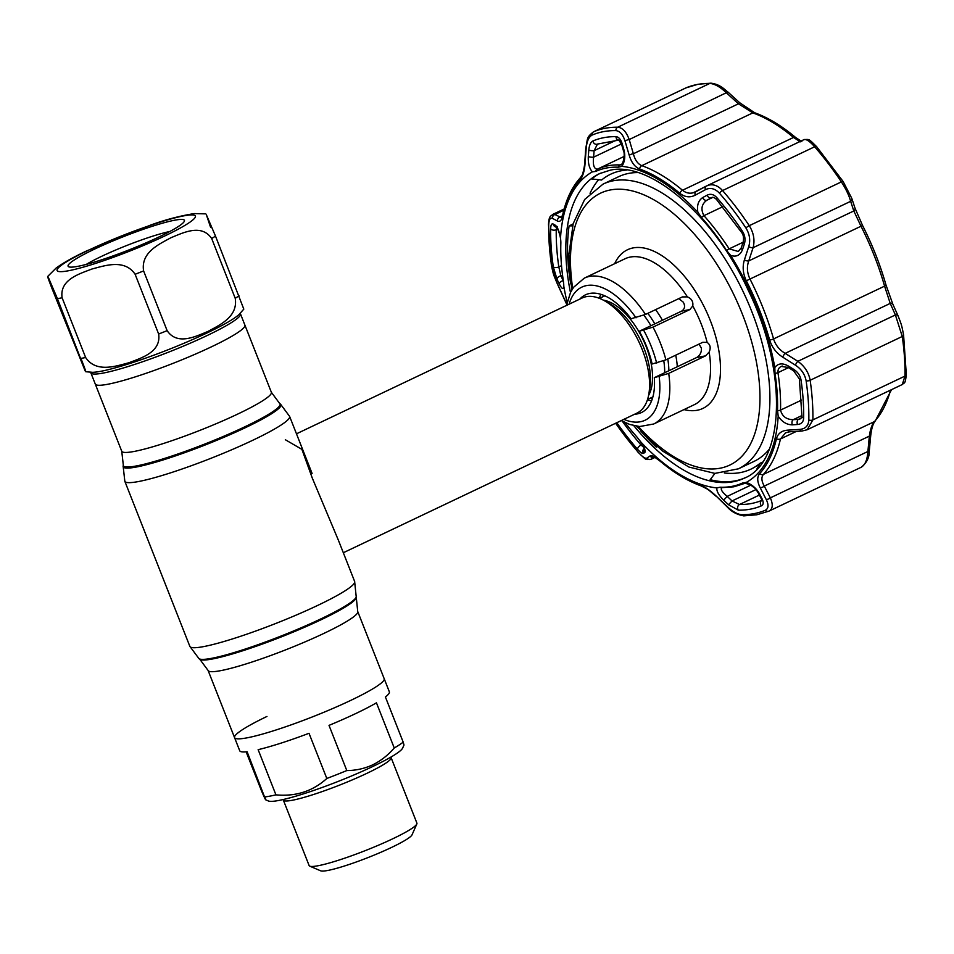 <?xml version="1.0" encoding="UTF-8"?>
<svg xmlns="http://www.w3.org/2000/svg" width="954" height="954" viewBox="0 0 954 954"><rect width="100%" height="100%" fill="white"/><g stroke="black" fill="none" stroke-linecap="round" stroke-linejoin="round"><path stroke-width="1.43" d="M244.904 325.123A80.41 9.242 158.5 0 1 211.383 346.851A80.41 9.242 158.5 0 1 136.124 376.603A80.41 9.242 158.5 0 1 95.281 384.068A80.41 9.242 158.5 0 0 136.124 376.603A80.41 9.242 158.5 0 0 211.383 346.851A80.41 9.242 158.5 0 0 244.904 325.123L271.365 392.297A80.41 9.242 -21.5 0 1 237.844 414.012A80.41 9.242 -21.5 0 1 162.585 443.777A80.41 9.242 -21.5 0 1 121.742 451.23L90.857 372.835A80.41 9.242 158.5 0 0 131.7 365.382A80.41 9.242 158.5 0 0 206.958 335.617A80.41 9.242 158.5 0 0 240.48 313.89L244.904 325.123M266.953 716.454A80.41 9.242 -21.5 0 0 234.565 737.633A80.41 9.242 -21.5 0 0 275.408 730.18A80.41 9.242 -21.5 0 0 350.667 700.427A80.41 9.242 -21.5 0 0 384.188 678.699L357.726 611.526L354.638 581.463L338.408 540.262L312.304 478.121L301.905 449.358L285.329 439.734M343.321 552.736L636.843 413.177A63.763 32.496 -115.4 0 0 648.899 393.716A63.763 32.496 -115.4 0 0 604.788 300.939A63.763 32.496 -115.4 0 0 586.245 296.67A63.763 32.496 -115.4 0 0 582.083 298.018L296.479 433.808M600.877 294.333A63.763 32.496 -115.4 0 0 599.303 298.292M647.492 399.654A63.763 32.496 -115.4 0 0 651.558 400.93M677.304 366.73A63.763 32.496 -115.4 0 0 675.73 355.174M662.434 320.246A63.763 32.496 -115.4 0 0 655.613 309.645M94.148 249.304A62.523 7.179 158.5 0 1 155.621 225.227A62.523 7.179 158.5 0 1 184.337 221.292A62.523 7.179 158.5 0 1 158.352 237.26A62.523 7.179 158.5 0 1 68.771 266.81A62.523 7.179 158.5 0 1 94.148 249.304M86.301 264.389A54.02 6.201 158.5 0 1 101.601 256.34A54.02 6.201 158.5 0 1 169.86 231.476M210.56 227.195L206.314 214.626L215.485 236.067L243.807 309.132L238.858 314.689A82.199 9.445 -21.5 0 1 206.923 333.006A82.199 9.445 -21.5 0 1 92.586 372.31L85.705 371.726L57.419 298.65L48.26 277.209C47.7 276.433 46.066 273.273 52.494 289.777L47.7 276.457L56.179 268.002C63.31 262.803 73.47 257.103 86.659 250.902L150.899 224.977C165.602 219.647 180.056 215.854 194.27 213.589L205.79 213.863M62.105 297.779C59.398 279.498 79.611 273.822 91.93 269.016C104.773 265.701 124.569 258.617 135.122 274.287L158.65 334.019C161.345 352.288 141.132 357.977 128.826 362.782C115.983 366.097 96.187 373.181 85.633 357.511L62.105 297.779A95.638 10.983 158.5 0 1 57.419 298.65M143.601 270.924C140.596 252.261 159.413 244.093 170.945 237.725C183.025 232.848 201.437 223.379 211.693 238.548L235.221 298.292C238.226 316.955 219.408 325.111 207.877 331.479C195.797 336.368 177.384 345.825 167.129 330.656L143.601 270.924A95.638 10.983 158.5 0 1 135.122 274.287M85.633 357.511A95.638 10.983 -21.5 0 1 80.947 358.394C87.374 374.898 85.741 371.738 85.18 370.963L52.494 289.777M350.667 700.427A80.41 9.242 -21.5 0 0 384.188 678.699L389.339 691.793A80.41 9.242 158.5 0 1 385.404 696.98L403.196 742.152L403.995 745.026L402.624 748.115A72.611 8.336 -21.5 0 1 372.454 766.646A72.611 8.336 -21.5 0 1 268.408 800.978L265.653 799.798L247.098 751.74A80.41 9.242 158.5 0 1 239.716 750.738L234.565 737.633A80.41 9.242 -21.5 0 0 275.408 730.18A80.41 9.242 -21.5 0 0 350.667 700.427M376.448 702.824A80.41 9.242 158.5 0 1 355.818 713.52A80.41 9.242 158.5 0 1 329.011 725.374L346.803 770.558C355.83 770.522 364.464 768.614 372.716 764.846C380.849 760.839 388.016 755.222 394.252 747.996L376.448 702.824M394.252 747.996A80.41 9.242 -21.5 0 0 403.196 742.152M283.35 800.108L309.132 865.588A57.92 6.654 -21.5 0 0 309.776 866.16A57.92 6.654 -21.5 0 0 392.762 838.781A57.92 6.654 -21.5 0 0 416.826 823.994A57.92 6.654 -21.5 0 0 416.91 823.135L391.116 757.655A57.92 6.654 158.5 0 1 366.968 773.3A57.92 6.654 158.5 0 1 312.757 794.742A57.92 6.654 158.5 0 1 283.35 800.108L283.088 799.559M309.776 866.16L320.687 870.823A49.417 5.676 -21.5 0 0 391.486 847.462A49.417 5.676 -21.5 0 0 412.021 834.845L416.826 823.994M246.132 751.835L261.456 790.735C265.486 800.12 266.631 802.183 264.89 796.912A80.41 9.242 -21.5 0 0 275.933 794.849C295.8 796.709 312.757 791.248 326.817 778.476L309.013 733.292A80.41 9.242 158.5 0 1 258.14 749.665L275.933 794.849M326.817 778.476A80.41 9.242 -21.5 0 0 346.803 770.558M665.904 359.849L652.142 364.011A65.17 33.223 -115.4 0 0 639.252 331.276L653.001 327.115A80.756 41.165 64.6 0 1 665.904 359.849L702.788 342.307L707.129 342.403C710.336 344.668 711.004 347.888 709.132 352.062L705.578 355.854L668.706 373.384A80.756 41.165 64.6 0 1 653.669 424.005L694.405 404.639A80.756 41.165 -115.4 0 0 709.132 352.062M637.761 172.567A157.625 80.339 -115.4 0 0 618.669 176.681L603.047 184.11A157.625 80.339 64.6 0 1 751.68 311.29A157.625 80.339 64.6 0 1 738.408 468.819L754.03 461.39A157.625 80.339 -115.4 0 0 769.282 449.191M566.497 305.423L570.575 292.341L573.533 287.345L584.313 278.127A80.756 41.165 64.6 0 1 645.488 314.45L631.071 318.743A65.17 33.223 -115.4 0 0 585.506 294.822A65.17 33.223 -115.4 0 0 579.889 299.055M639.252 331.276L681.633 311.123C684.841 309.001 685.389 306.031 683.302 302.191L678.819 298.602M598.599 179.71A167.892 85.574 -115.4 0 0 590.049 193.268M645.488 314.45L682.372 296.921L687.393 296.885C691.602 298.65 693.391 301.667 692.759 305.912L689.885 309.573L653.001 327.115M634.637 414.227A65.17 33.223 -115.4 0 0 641.47 412.545A65.17 33.223 -115.4 0 0 654.289 377.677L668.706 373.384M654.289 377.677L696.67 357.523C700.129 355.329 701.691 352.169 701.357 348.031L699.032 344.096M741.675 514.683A3.542 2.957 90.8 0 0 743.846 515.864C736.977 514.695 731.408 511.702 727.127 506.872L727.294 506.657C732.684 511.666 737.478 514.337 741.675 514.683A206.66 105.334 -115.4 0 0 754.006 513.646A206.66 105.334 -115.4 0 0 765.382 510.235C768.59 508.482 768.852 504.857 766.157 499.359L760.123 487.577C757.118 481.591 756.963 476.952 759.634 473.661A174.773 89.092 -115.4 0 0 776.461 438.709C777.915 433.462 781.684 430.612 787.765 430.147L799.857 429.395C805.462 428.859 808.455 425.722 808.837 420.01A206.66 105.334 -115.4 0 0 806.13 380.837C804.89 374.29 801.324 369.067 795.421 365.167L782.733 357.166C776.306 353.016 771.953 347.28 769.651 339.982A174.773 89.092 -115.4 0 0 746.326 280.786C742.927 273.595 742.295 266.631 744.418 259.87L748.735 246.621C750.607 240.289 749.665 234.064 745.921 227.97A206.66 105.334 -115.4 0 0 719.507 193.245C714.987 188.487 710.289 187.294 705.435 189.691L695.216 195.176C689.981 197.86 684.829 197.228 679.773 193.257A174.773 89.092 -115.4 0 0 639.621 169.001C634.863 167.022 631.405 162.454 629.235 155.311L625.037 141.109C622.962 134.526 619.897 131.032 615.855 130.615A206.66 105.334 -115.4 0 0 603.524 131.64A206.66 105.334 -115.4 0 0 592.148 135.063C588.785 136.887 586.793 141.335 586.173 148.407L585.064 163.587C584.456 171.291 582.727 176.836 579.877 180.211A174.773 89.092 -115.4 0 0 563.051 215.151C561.775 220.314 559.903 222.27 557.41 221.018L552.485 218.371C550.184 217.333 548.932 219.647 548.705 225.287A206.66 105.334 -115.4 0 0 551.4 264.461L556.909 282.599L566.724 304.207M615.974 136.649C618.741 136.947 620.804 139.332 622.187 143.804L623.928 149.85C625.526 156.42 624.822 161.918 621.817 166.342L618.228 167.2A172.233 87.792 -115.4 0 0 606.482 168.011A172.233 87.792 -115.4 0 0 595.749 171.41L592.386 171.863C589.381 168.584 588.022 163.468 588.308 156.528L588.821 150.052C589.262 145.223 590.633 142.194 592.923 140.965A200.984 102.448 64.6 0 1 603.989 137.65A200.984 102.448 64.6 0 1 615.974 136.649A3.542 2.957 90.8 0 0 618.884 140.083L597.395 144.102A3.542 3.041 -113 0 1 592.923 140.965M697.875 212.301C696.718 205.372 698.352 200.447 702.8 197.502L707.176 195.153C710.515 193.519 713.723 194.33 716.788 197.561A200.984 102.448 64.6 0 1 742.474 231.333C745.026 235.507 745.646 239.74 744.347 244.033L742.474 249.674C740.149 255.386 736.214 257.294 730.657 255.398L726.59 250.473A172.233 87.792 -115.4 0 0 701.548 217.536L697.875 212.301A173.354 88.364 64.6 0 0 621.817 166.342M774.839 367.564C777.963 363.319 782.447 362.782 788.29 365.978L793.716 369.365C797.759 372.012 800.203 375.566 801.038 380.002A200.984 102.448 64.6 0 1 803.662 418.102C803.387 422.002 801.336 424.136 797.52 424.494L792.357 424.84C786.728 424.768 782.018 421.895 778.19 416.182L777.546 410.482A172.233 87.792 -115.4 0 0 774.982 373.324L774.839 367.564A173.354 88.364 64.6 0 0 730.657 255.398M746.314 482.39C751.871 484.465 756.2 488.162 759.289 493.48L761.9 498.477C763.749 502.221 763.582 504.678 761.411 505.847A200.984 102.448 64.6 0 1 750.333 509.174A200.984 102.448 64.6 0 1 738.348 510.175L728.534 504.738L723.681 500.17C718.696 495.198 716.43 491.119 716.883 487.911L720.139 487.208A172.233 87.792 -115.4 0 0 731.897 486.385A172.233 87.792 -115.4 0 0 742.629 482.986L746.314 482.39A173.354 88.364 64.6 0 0 778.19 416.182M629.235 155.311A3.542 1.145 -16.6 0 1 633.373 153.749C634.935 159.962 637.737 163.933 641.803 165.662A177.11 90.272 64.6 0 1 682.492 190.251C685.866 192.958 689.492 193.793 693.331 192.744L706.151 186.161A3.542 2.373 -118.4 0 1 706.258 186.113L708.739 185.124C713.592 183.991 718.195 185.791 722.56 190.561A208.986 106.526 64.6 0 1 749.26 225.681C753.743 232.907 755.019 240.253 753.088 247.706L748.747 260.919C746.66 266.738 747.054 272.749 749.939 278.938A177.11 90.272 64.6 0 1 773.563 338.932C775.578 345.193 779.454 349.999 785.166 353.362L797.842 361.316C804.604 366.157 808.706 372.477 810.161 380.264A208.986 106.526 64.6 0 1 812.891 419.879L807.227 429.729L902.281 384.534L904.988 376.091A208.986 106.526 -115.4 0 0 902.257 336.476L895.401 314.939L890.225 303.408L884.585 286.14A177.11 90.272 -115.4 0 0 860.961 226.158L853.818 210.965L850.646 201.33C849.108 195.582 846.019 189.107 841.368 181.892A208.986 106.526 -115.4 0 0 814.656 146.773C810.375 141.967 807.096 139.534 804.806 139.451L803.805 139.737L804.806 139.451M695.442 191.945L695.967 191.682A3.542 2.385 -118.4 0 1 696.062 191.635M566.688 304.35L557.041 283.159C553.368 274.156 553.439 275.324 551.233 264.079L548.502 224.572C549.039 215.103 550.744 216.63 552.664 214.447L554.87 214.507L561.274 217.548M570.766 283.91A168.608 85.943 64.6 0 1 569.121 225.883L572.579 225.883M573.08 223.999L569.121 225.883M657.163 446.699L656.28 447.128A168.608 85.943 64.6 0 1 640.635 430.862M745.181 477.751A168.608 85.943 64.6 0 1 735.069 480.899A168.608 85.943 64.6 0 1 710.181 479.695L714.951 473.399M626.766 170.05A163.289 83.236 -115.4 0 0 601.604 180.032L591.718 178.958A168.608 85.943 64.6 0 1 600.412 173.223M724.36 472.969A163.289 83.236 -115.4 0 0 740.292 472.588A163.289 83.236 -115.4 0 0 760.064 463.286L756.772 469.165M803.662 418.102A3.542 2.123 -179.2 0 1 801.944 416.242L799.369 378.941L793.704 370.867A3.542 1.014 -58.2 0 1 793.716 369.365M793.704 370.867L788.278 367.493A3.542 1.014 -58.1 0 1 788.29 365.978M797.52 424.494A3.542 2.218 -93.6 0 1 798.391 419.366L800.573 418.77L801.944 416.242M792.357 424.84A3.542 2.23 -93.5 0 1 793.227 419.688L798.391 419.366L801.575 417.852M597.395 144.102L597.407 144.09A3.542 3.041 -113 0 0 597.502 144.054L594.092 150.708L593.603 157.172C592.744 164.911 593.984 168.918 597.323 169.192A173.568 88.472 64.6 0 1 608.151 165.757A173.568 88.472 64.6 0 1 619.981 164.935L621.245 164.66C622.509 165.901 625.609 154.465 623.439 150.72L623.439 150.72A3.542 1.157 163.9 0 1 623.928 149.85M621.471 143.923L593.603 157.172A3.542 0.811 -175.7 0 1 588.308 156.528M616.415 140.095L594.092 150.708A3.542 0.799 -175.5 0 1 588.821 150.052M622.187 143.804A3.542 1.169 164.1 0 0 621.698 144.662L623.439 150.72M712.352 197.395L706.783 200.257C701.548 204.192 700.594 209.32 703.945 215.664A173.568 88.472 64.6 0 1 729.178 248.851L738.289 251.498L741.27 247.813A3.542 1.61 -161.6 0 0 742.474 249.674M712.721 197.43L706.783 200.257A3.542 2.361 -118.4 0 1 702.8 197.502M711.636 197.669L711.147 197.895A3.542 2.361 -118.4 0 1 707.176 195.153M744.347 244.033A3.542 1.598 -161.5 0 1 743.142 242.173L741.27 247.813M720.139 487.208A3.542 2.945 -87.7 0 0 721.498 487.673L733.888 486.802L745.312 483.189L751.168 485.359C755.103 488.543 755.019 487.899 758.191 492.813L758.191 492.813A3.542 1.896 -27.6 0 0 759.289 493.48M723.681 500.17L727.21 496.378L732.052 500.945L739.493 504.523A196.238 100.027 -115.4 0 0 751.192 503.545A196.238 100.027 -115.4 0 0 761.697 500.433M722.13 487.446C720.079 488.842 721.773 491.823 727.21 496.378L750.834 485.145M624.977 422.515A172.233 87.792 -115.4 0 0 636.831 436.872L640.826 441.952C644.522 447.664 645.858 451.182 644.809 452.506L643.533 453.377C642.495 453.925 640.492 452.542 637.534 449.262A200.984 102.448 64.6 0 1 616.797 422.705M644.367 449.048A3.542 3.446 55 0 0 644.809 452.506M644.212 448.511A3.542 3.446 54.9 0 0 643.533 453.377M622.235 421.131A196.238 100.027 -115.4 0 0 641.064 445.053L644.737 448.189M556.993 279.176L553.296 266.822A3.542 1.586 -8.2 0 0 558.805 266.929L560.88 275.861L563.206 280.703A3.542 2.099 154.4 0 0 559.318 284.03L556.993 279.176A3.542 2.099 -25.5 0 1 560.88 275.861L562.538 275.074M557.184 226.503L556.242 229.735A196.238 100.027 -115.4 0 0 558.805 266.929L561.512 265.641M553.296 266.822A200.984 102.448 64.6 0 1 550.661 228.721C550.816 224.87 551.662 223.308 553.201 224.035A3.542 3.315 119.5 0 0 554.799 226.515L556.742 227.589C557.088 227.601 561.238 235.638 560.833 243.878L560.833 243.878A3.542 2.158 1.6 0 0 560.833 243.926L560.511 238.059A173.354 88.364 64.6 0 1 592.386 171.863M556.766 227.612A3.542 3.315 -60.9 0 1 555.252 225.18C557.482 226.849 559.235 231.142 560.511 238.059M553.201 224.035L555.252 225.18M560.833 243.926A172.233 87.792 64.6 0 0 560.773 250.83A172.233 87.792 64.6 0 0 563.385 281.084L563.862 286.689C563.277 289.73 561.763 288.847 559.318 284.03M656.912 446.496L656.28 447.128M762.473 462.141L760.064 463.286M788.278 367.493L781.29 366.419L782.268 366.038C779.168 367.051 777.725 369.258 777.951 372.656A173.568 88.472 64.6 0 1 780.527 410.101C782.137 416.338 786.37 419.533 793.227 419.688L801.956 415.539M759.634 473.661A3.542 2.981 42.3 0 0 763.415 474.388C761.161 477.227 761.447 481.126 764.285 486.087L770.343 497.857C773.253 504.63 772.788 509.042 768.948 511.117L861.045 467.329C865.051 465.182 867.329 459.9 867.901 451.481A3.542 0.751 5.5 0 0 869.273 451.015L870.716 435.656C871.562 428.346 873.065 423.469 875.235 421.012L891.537 389.637M766.157 499.359A3.542 1.884 -27.5 0 0 770.343 497.857L867.901 451.481L869.344 436.133C870.251 429.443 871.956 424.602 874.436 421.596A177.11 90.272 -115.4 0 0 890.523 390.126M654.289 457.073L651.033 459.315L654.838 457.503M685.854 87.935L685.962 87.887A3.542 3.041 67 0 0 685.854 87.935L593.758 131.724A208.986 106.526 64.6 0 1 605.265 128.265A208.986 106.526 64.6 0 1 617.727 127.216C622.557 127.693 626.384 131.807 629.211 139.558L633.373 153.749L738.432 103.807L726.769 93.182C720.497 87.1 714.856 83.857 709.824 83.427A208.986 106.526 -115.4 0 0 697.362 84.477A208.986 106.526 -115.4 0 0 685.854 87.935M685.64 88.03L593.758 131.724A3.542 3.041 67 0 0 592.148 135.063M800.394 141.836L793.513 137.459A177.11 90.272 -115.4 0 0 752.825 112.882L738.432 103.807L739.565 102.638L754.638 112.751A3.542 2.707 109.7 0 0 752.825 112.882L641.803 165.662A3.542 2.707 -70.3 0 0 639.621 169.001M787.765 430.147A3.542 2.254 86.7 0 0 789.805 431.768L785.583 432.77L780.467 438.971A177.11 90.272 64.6 0 1 763.415 474.388L874.436 421.596A3.542 2.981 42.3 0 0 875.235 421.012M789.805 431.768L801.897 431.053L807.227 429.729M799.857 429.395A3.542 2.23 86.5 0 0 801.897 431.053M795.421 365.167A3.542 1.014 -58 0 1 797.842 361.316L895.401 314.939A3.542 2.123 156.1 0 1 898.072 315.869L898.072 315.869C901.661 325.135 901.59 324.622 903.581 334.973L903.581 334.973A3.542 1.586 171.8 0 1 902.257 336.476L810.161 380.264A3.542 1.586 -8.2 0 1 806.13 380.837M782.733 357.166A3.542 1.037 -57.7 0 1 785.166 353.362L890.225 303.408A3.542 2.123 155.6 0 1 892.884 304.314L898.072 315.869A3.542 2.123 156.1 0 1 898.191 316.358M744.418 259.87A3.542 1.634 18 0 0 748.747 260.919L853.818 210.965A3.542 2.707 162.2 0 0 854.963 208.044L862.559 225.49L746.326 280.786M748.735 246.621A3.542 1.61 18.3 0 0 753.088 247.706L850.646 201.33A3.542 2.719 161.5 0 0 851.791 198.36L854.963 208.044M705.435 189.691A3.542 2.373 -118.4 0 1 706.151 186.161L695.967 191.682A3.542 2.385 -118.4 0 0 695.216 195.176M625.037 141.109A3.542 1.157 -16.2 0 1 629.211 139.558L727.878 91.989L739.565 102.638M563.051 215.151A3.542 2.564 12.8 0 1 562.92 213.911L562.92 213.911C566.342 198.897 572.185 186.793 580.461 177.611L581.821 175.56C582.977 175.274 585.255 161.548 584.695 163.182L585.78 147.989A3.542 0.811 4.3 0 0 586.173 148.407M562.311 215.998L559.795 217.19A3.542 3.303 118.1 0 0 557.41 221.018M563.814 210.262L554.87 214.507A3.542 3.315 119 0 0 552.485 218.371M654.814 457.503L651.26 459.196A3.542 3.446 -125 0 1 646.907 458.075L649.972 456C651.594 455.022 654.849 456.561 659.739 460.603A174.773 89.092 -115.4 0 0 699.878 484.87C704.827 486.755 710.181 490.416 715.953 495.853L727.294 506.657M615.58 423.29L638.178 452.387A3.542 1.467 -41 0 1 638.023 452.041C642.388 456.883 645.357 458.898 646.907 458.075M654.027 457.193A3.542 3.434 -124.7 0 1 649.972 456M727.127 506.872L715.953 495.853M760.123 487.577A3.542 1.884 -27 0 0 764.285 486.087L869.344 436.133A3.542 0.775 5.2 0 0 870.716 435.656M893.004 304.791A3.542 2.123 155.6 0 0 892.884 304.314L885.968 284.912A3.542 0.954 164.1 0 1 884.585 286.14L773.563 338.932A3.542 0.954 -15.9 0 1 769.651 339.982M762.091 500.266L760.815 497.809A3.542 1.896 -27.7 0 0 761.9 498.477M728.534 504.738L732.052 500.945L755.95 489.581M234.565 737.633L208.103 670.471L199.827 659.297A84.202 9.671 -21.5 0 0 320.997 619.79A84.202 9.671 -21.5 0 0 356.164 597.717M199.827 659.297L198.957 658.618A84.751 9.731 -21.5 0 0 320.938 618.86A84.751 9.731 -21.5 0 0 356.331 596.632M198.957 658.618L189.858 646.383A88.555 10.172 -21.5 0 0 234.839 638.166A88.555 10.172 -21.5 0 0 317.73 605.396A88.555 10.172 -21.5 0 0 354.638 581.463M189.858 646.383L124.831 481.293A88.555 10.172 -21.5 0 0 169.812 473.089A88.555 10.172 -21.5 0 0 252.691 440.307A88.555 10.172 -21.5 0 0 289.611 416.385L280.512 404.15A84.751 9.731 -21.5 0 1 245.583 427.583A84.751 9.731 -21.5 0 1 163.921 459.685A84.751 9.731 -21.5 0 1 123.138 466.136L123.304 465.051A84.202 9.671 -21.5 0 0 163.826 458.647A84.202 9.671 -21.5 0 0 244.951 426.748A84.202 9.671 -21.5 0 0 279.641 403.47L280.512 404.15M208.103 670.471A80.41 9.242 -21.5 0 0 248.946 663.018A80.41 9.242 -21.5 0 0 324.205 633.253A80.41 9.242 -21.5 0 0 357.726 611.526M648.601 395.397A55.964 28.525 -115.4 0 0 643.103 339.6A55.964 28.525 -115.4 0 0 603.298 300.116M648.899 393.716L649.877 387.789A57.622 29.371 -115.4 0 0 610.011 303.932L604.788 300.939M668.837 370.76A57.622 29.371 -115.4 0 0 667.788 358.954M654.814 323.871A57.622 29.371 -115.4 0 0 647.826 313.341M664.664 372.74A55.964 28.525 -115.4 0 0 663.781 360.791M650.926 325.719A55.964 28.525 -115.4 0 0 643.867 315.19M603.775 295.37A57.622 29.371 -115.4 0 0 602.212 297.076M650.27 398.164A57.622 29.371 -115.4 0 0 652.572 398.033M88.054 250.449A74.388 8.55 -21.5 0 0 68.449 270.757A74.388 8.55 -21.5 0 0 164.446 236.115A74.388 8.55 -21.5 0 0 184.05 215.807A74.388 8.55 -21.5 0 0 88.054 250.449M158.65 334.019A95.638 10.983 -21.5 0 0 167.129 330.656M235.221 298.292A95.638 10.983 -21.5 0 0 239.013 295.812M215.485 236.067A95.638 10.983 158.5 0 1 211.693 238.548M707.129 342.403A80.756 41.165 -115.4 0 0 701.202 323.919A80.756 41.165 -115.4 0 0 692.759 305.912M614.638 263.709A87.84 44.778 64.6 0 1 659.679 254.301A87.84 44.778 64.6 0 1 710.336 320.627A87.84 44.778 64.6 0 1 683.994 409.588M638.286 426.426A150.541 76.737 -115.4 0 0 742.284 455.845A150.541 76.737 -115.4 0 0 742.534 314.582A150.541 76.737 -115.4 0 0 626.778 189.822A150.541 76.737 -115.4 0 0 572.722 288.537M687.393 296.885A80.756 41.165 -115.4 0 0 625.049 258.761L584.313 278.127M623.868 419.343A73.673 37.552 -115.4 0 0 659.202 376.747M696.67 357.523L705.578 355.854M656.662 363.164A73.673 37.552 -115.4 0 0 643.759 330.43M681.633 311.123L689.885 309.573M635.996 317.825A73.673 37.552 -115.4 0 0 569.109 304.183M738.348 510.175A3.542 2.957 -89.2 0 1 739.493 504.523L759.372 495.078M743.846 515.864L756.808 514.778L768.852 511.165A3.542 3.041 67 0 0 768.948 511.117M633.778 425.651A168.608 85.943 -115.4 0 0 733.316 481.734A168.608 85.943 -115.4 0 0 744.335 478.169C784.498 462.475 788.374 371.857 748.318 290.457C713.902 215.008 649.352 160.666 609.916 170.265L599.541 173.628A168.608 85.943 -115.4 0 0 570.48 292.52M624.131 156.444L597.323 169.192A3.542 3.053 65.3 0 0 595.749 171.41M799.369 378.941A3.542 1.586 -8.2 0 0 801.038 380.002M621.996 163.981L619.981 164.935A3.542 2.945 92.3 0 0 618.228 167.2M743.13 242.221L729.178 248.851A3.542 0.787 146.8 0 0 726.59 250.473M722.667 206.768L703.945 215.664A3.542 1.503 138.4 0 0 701.548 217.536M742.474 231.333A3.542 0.835 146.3 0 0 741.723 232.621L716.466 199.41A3.542 1.467 -41 0 1 716.788 197.561M745.289 483.201A3.542 3.053 -114.7 0 1 742.629 482.986M642.28 444.469L641.064 445.053A3.542 1.467 139 0 0 637.534 449.262M550.661 228.721A3.542 2.123 0.8 0 0 556.242 229.735L557.685 229.043M567.129 302.239A173.354 88.364 64.6 0 1 563.862 286.689M716.883 487.911A173.354 88.364 64.6 0 1 640.826 441.952M801.563 400.096L780.527 410.101A3.542 2.158 -178.4 0 1 777.546 410.482M788.505 367.636L777.951 372.656A3.542 1.538 171.2 0 1 774.982 373.324M615.855 130.615A3.542 2.957 90.8 0 1 617.727 127.216L709.824 83.427A3.542 2.957 90.8 0 1 710.957 83.177L710.957 83.177C720.568 84.405 724.527 89.64 727.878 91.989M679.773 193.257A3.542 2.027 -49.9 0 1 682.492 190.251L793.513 137.459A3.542 2.027 130.1 0 1 795.588 137.459L801.849 141.574M816.779 146.952A3.542 1.467 139 0 0 816.636 146.666A3.542 1.467 139 0 0 814.656 146.773L722.56 190.561A3.542 1.467 -41 0 0 719.507 193.245M745.921 227.97A3.542 0.835 -33.7 0 1 749.26 225.681L841.368 181.892A3.542 0.835 146.3 0 1 843.157 181.546L851.791 198.36M808.837 420.01A3.542 2.123 0.8 0 0 812.891 419.879L904.988 376.091A3.542 2.123 -179.2 0 0 906.3 374.469L906.3 374.469C905.239 384.581 904.547 382.232 902.281 384.534M776.461 438.709A3.542 2.564 12.8 0 0 780.467 438.971L796.435 431.375M580.461 177.611A3.542 2.981 42.3 0 0 579.877 180.211M548.502 224.572A3.542 2.123 0.8 0 0 548.705 225.287M615.652 423.254A206.66 105.334 -115.4 0 0 638.023 452.041M661.456 461.414A3.542 2.027 -49.9 0 1 660.108 461.164L660.108 461.164A3.542 2.027 -49.9 0 1 659.739 460.603M715.798 496.068C705.936 487.732 709.895 490.463 701.059 485.872L701.059 485.872A3.542 2.707 -70.3 0 1 699.878 484.87M765.382 510.235A3.542 3.041 67 0 0 768.852 511.165L769.162 511.022M843.193 181.701A3.542 0.835 146.3 0 0 843.157 181.546L816.636 146.666C808.288 138.545 809.874 139.332 804.007 139.618L706.854 185.815M885.872 284.757A3.542 0.954 164.1 0 1 885.968 284.912C880.196 264.711 872.397 244.904 862.559 225.49M903.438 334.627A3.542 1.586 171.8 0 1 903.581 334.973L906.3 374.469M761.697 500.48A3.542 3.041 67 0 0 761.411 505.847M312.101 473.47L289.611 416.385M123.304 465.051L121.742 451.23M279.641 403.47L271.365 392.297M124.831 481.293L123.138 466.136M604.836 295.835L599.494 298.375M652.894 396.924L647.551 399.452M240.42 312.936L240.48 313.89M90.26 372.084L90.857 372.835M603.047 184.11L584.659 199.469L573.199 223.594L568.918 254.468L571.732 290.159M636.401 426.176L662.303 450.884L688.943 467.055L714.892 473.399L738.408 468.819M621.245 420.595L629.759 424.47L639.585 426.545L653.669 424.005M710.957 83.177L698.006 84.262L685.962 87.887M552.664 214.447L564.16 208.986M618.884 140.083L621.698 144.662M716.466 199.41C714.2 197.347 712.519 196.798 711.422 197.752L711.422 197.752M741.723 232.621C743.464 234.875 743.941 238.059 743.142 242.173M644.57 448.785L644.427 449.417C644.594 448.44 642.757 445.124 638.918 439.448M563.623 283.028L563.778 285.27M585.78 147.989C587.926 138.473 586.03 137.698 593.531 131.819M562.92 213.911L561.632 217.429M638.178 452.387C647.659 461.223 644.63 459.387 651.033 459.315L651.033 459.315M701.059 485.872C687.548 480.995 673.894 472.755 660.108 461.164L654.444 456.978M869.273 451.015C869.464 457.371 866.792 462.773 861.271 467.233M754.638 112.751C768.161 117.628 781.803 125.868 795.588 137.459M760.815 497.809L758.191 492.813"/></g></svg>
